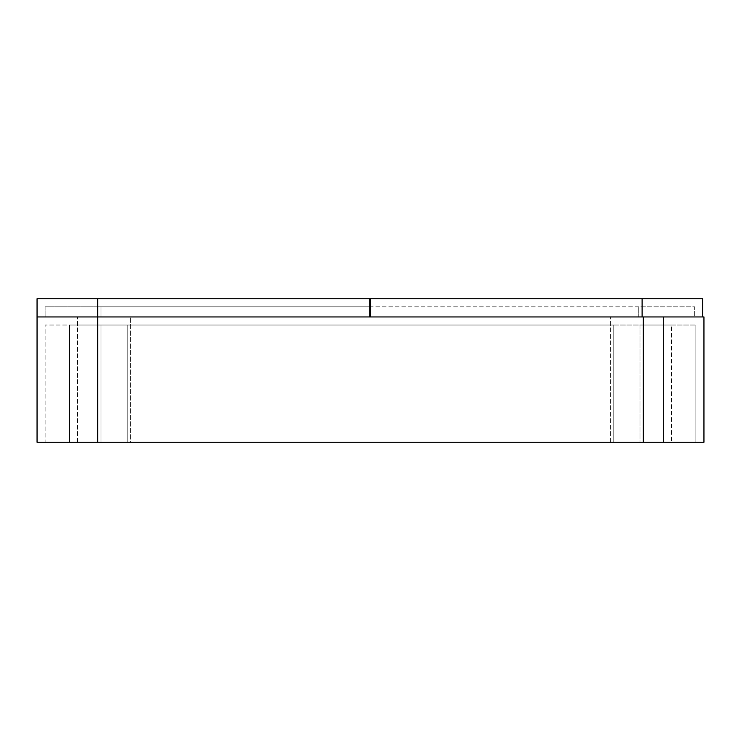 <?xml version="1.0" encoding="UTF-8"?>
<svg xmlns="http://www.w3.org/2000/svg" width="741" height="741" viewBox="0 0 741 741"><rect width="100%" height="100%" fill="white"/><g stroke="black" fill="none" stroke-linecap="round" stroke-linejoin="round"><path stroke-width="0.56" stroke-dasharray="3.71 2.78" d="M663.528 442.238L610.417 442.238L663.528 442.238L663.528 316.944L77.472 316.944L663.528 316.944L663.528 442.238M130.583 442.238L610.417 442.238L77.472 442.238L130.583 442.238L130.583 316.944L130.583 442.238M671.615 442.238L69.385 442.238L671.615 442.238L671.615 325.03L613.761 325.03L671.615 325.03L671.615 442.238M639.974 442.238L101.026 442.238L695.864 442.238L639.974 442.238L639.974 325.03L45.136 325.03L695.864 325.03L639.974 325.03L639.974 442.238M45.136 442.238L101.026 442.238L45.136 442.238L45.136 325.03L45.136 442.238M97.673 298.762L97.673 316.944L370.5 316.944L370.5 306.839L370.5 316.944L101.026 316.944L370.5 316.944L370.5 298.762L37.05 298.762L37.05 442.238L703.95 442.238L703.95 316.944L37.05 316.944L97.673 316.944L97.673 442.238M643.327 442.238L643.327 316.944M610.417 442.238L610.417 316.944L610.417 442.238M77.472 442.238L77.472 316.944L77.472 442.238M127.239 325.03L613.761 325.03L69.385 325.03L127.239 325.03L127.239 442.238L127.239 325.03M101.026 442.238L101.026 325.03L101.026 442.238M695.864 442.238L695.864 325.03L695.864 442.238M613.761 442.238L613.761 325.03L613.761 442.238M69.385 442.238L69.385 325.03L69.385 442.238M369.287 316.944L694.65 316.944L369.287 316.944L369.287 306.839L369.287 316.944L702.737 316.944L642.114 316.944L642.114 298.762L369.287 298.762L369.287 316.944M642.114 298.762L702.737 298.762L702.737 316.944M369.287 306.839L638.761 306.839L638.761 316.944L638.761 306.839L694.65 306.839L694.65 316.944L694.65 306.839L369.287 306.839M101.026 316.944L45.136 316.944L101.026 316.944L101.026 306.839L45.136 306.839L45.136 316.944L45.136 306.839L101.026 306.839L101.026 316.944M370.5 306.839L101.026 306.839L370.5 306.839"/><path stroke-width="1.11" d="M643.327 442.238L643.327 316.944L703.95 316.944L703.95 442.238L37.05 442.238L37.05 316.944L97.673 316.944L37.05 316.944L37.05 298.762L97.673 298.762L97.673 316.944L370.5 316.944L370.5 298.762L97.673 298.762M643.327 316.944L97.673 316.944L97.673 442.238M642.114 298.762L369.287 298.762L369.287 316.944L642.114 316.944L642.114 298.762L702.737 298.762L702.737 316.944"/></g></svg>
